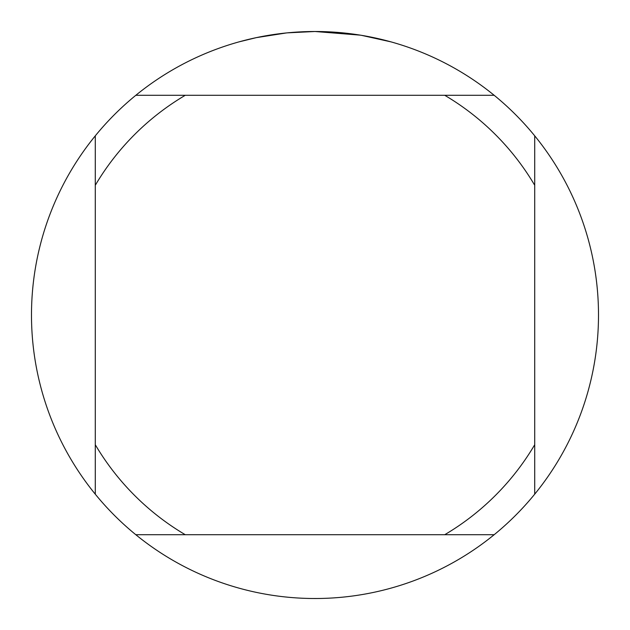<?xml version="1.0" encoding="UTF-8"?>
<svg xmlns="http://www.w3.org/2000/svg" width="630" height="630" viewBox="0 0 630 630"><rect width="100%" height="100%" fill="white"/><g stroke="black" fill="none" stroke-linecap="round" stroke-linejoin="round"><path stroke-width="0.94" d="M320.111 31.547L323.631 31.634M346.413 33.248L347.492 33.366M360.329 35.146L315 31.5A283.5 283.5 0 0 1 494.164 534.712A283.5 283.5 0 0 1 95.287 135.836L95.287 494.164M361.533 35.343L390.797 41.824M286.225 32.965L256.308 37.642L239.203 41.824M296.297 32.114L300.345 31.878M276.869 34.075L281.555 33.485M494.164 95.287L135.836 95.287A283.5 283.5 0 0 1 315 31.5L287.422 32.847M135.836 534.712L185.275 534.712A255.15 255.15 0 0 1 95.287 444.725M185.275 534.712L494.164 534.712M534.712 494.164L534.712 444.725A255.15 255.15 0 0 1 444.725 534.712M534.712 444.725L534.712 135.836M444.725 95.287A255.15 255.15 0 0 1 534.712 185.275M95.287 185.275A255.15 255.15 0 0 1 185.275 95.287M95.287 135.836A283.5 283.5 0 0 1 135.836 95.287"/></g></svg>
